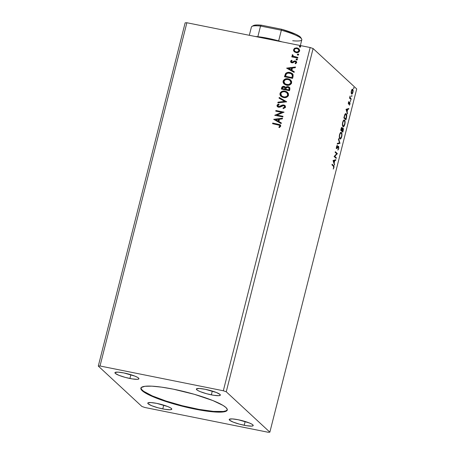 <?xml version="1.0" encoding="UTF-8"?>
<svg xmlns="http://www.w3.org/2000/svg" width="455" height="455" viewBox="0 0 455 455"><rect width="100%" height="100%" fill="white"/><g stroke="black" fill="none" stroke-linecap="round" stroke-linejoin="round"><path stroke-width="0.68" d="M140.959 387.961A44.556 7.325 -165.8 0 0 194.945 408.601L194.825 409.079A44.556 7.325 14.2 0 1 140.874 388.189A44.556 7.325 14.2 0 1 173.321 389.161L194.331 394.303L212.917 400.582L223.047 405.428L225.947 407.532L227.244 409.312L227.267 410.063L226.874 410.706L224.867 411.65L218.952 412.156L202.788 410.524L182.205 406.207L169.749 402.726L158.522 398.933L149.502 395.156L143.45 391.721L140.902 388.923L141.272 387.535L144.883 386.301L151.868 386.164L161.627 387.148L173.321 389.161A44.556 7.325 14.2 0 1 227.273 410.052A44.556 7.325 14.2 0 1 194.825 409.079L194.945 408.601A44.556 7.325 -165.8 0 0 227.307 409.807M211.347 394.855A12.376 2.036 14.2 0 1 196.361 389.053A12.376 2.036 14.2 0 1 205.376 389.321L216.375 392.494L219.993 394.428L220.248 395.304L218.696 395.696L213.56 395.259L206.667 393.751L200.348 391.681L197.533 390.339L196.367 389.258L196.469 388.871L199.415 388.49L205.376 389.321A12.376 2.036 14.2 0 1 220.356 395.128A12.376 2.036 14.2 0 1 211.347 394.855L212.303 391.078L211.347 394.855M162.776 408.914A12.376 2.036 14.2 0 1 147.79 403.113A12.376 2.036 14.2 0 1 156.799 403.386L167.798 406.56L170.614 407.902L171.421 408.488L171.677 409.369L170.124 409.762L164.983 409.318L158.095 407.811L151.777 405.746L148.154 403.812L147.898 402.931L150.844 402.556L156.799 403.386A12.376 2.036 14.2 0 1 171.785 409.187A12.376 2.036 14.2 0 1 162.776 408.914L163.732 405.138L162.776 408.914M244.198 425.277A12.376 2.036 14.2 0 1 229.212 419.476A12.376 2.036 14.2 0 1 238.227 419.743L249.226 422.917L252.042 424.265L252.843 424.851L253.105 425.726L251.552 426.119L246.411 425.681L239.523 424.174L233.199 422.103L229.582 420.175L229.326 419.294L232.266 418.913L238.227 419.743A12.376 2.036 14.2 0 1 253.213 425.55A12.376 2.036 14.2 0 1 244.198 425.277L245.154 421.501L244.198 425.277M129.92 378.492A12.376 2.036 14.2 0 1 114.933 372.69A12.376 2.036 14.2 0 1 123.948 372.963L134.947 376.137L137.763 377.479L138.565 378.065L138.826 378.947L137.274 379.339L132.132 378.896L125.244 377.388L118.92 375.324L115.303 373.39L115.047 372.509L117.987 372.127L123.948 372.963A12.376 2.036 14.2 0 1 138.934 378.765A12.376 2.036 14.2 0 1 129.92 378.492L130.875 374.715L129.92 378.492M185.145 22.835L98.291 366.076L141.897 406.457L144.821 407.475L268.126 432.25L269.855 432.165L226.249 391.783L313.103 48.543L356.709 88.924L269.855 432.165L356.709 88.924L313.103 48.543L226.249 391.783L223.325 390.765L100.02 365.991L186.874 22.75L310.179 47.525L223.325 390.765L310.179 47.525L313.103 48.543L310.179 47.525L186.874 22.75L100.02 365.991L98.291 366.076L185.145 22.835L186.874 22.75L185.145 22.835M333.06 160.513L334.482 165.102L334.203 162.935L334.789 160.609L335.676 160.376L335.853 159.682L333.06 160.513L334.482 165.102L334.203 162.935L334.789 160.609L335.676 160.376L335.853 159.682L333.06 160.513M337.104 147.665L336.575 148.358L337.041 148.455L337.57 147.761L337.183 147.682L338.167 147.011L337.707 146.919L338.429 146.993L338.492 148.478L337.786 150.07L338.765 148.432L338.685 146.476L338.116 146.425L336.797 147.841L337.286 145.281L336.404 147.329L336.825 148.557L338.429 146.993L338.52 148.353L337.786 150.07L338.384 149.502L338.594 146.356L337.997 146.197M340.909 132.331L341.443 132.479C340.852 131.882 340.215 132.615 339.532 134.691C339.129 136.966 339.237 138.354 339.839 138.86L340.499 138.951L341.017 138.434L341.83 136.295L341.972 133.901L341.244 132.348L340.26 132.9L339.373 135.453L339.35 137.746L340.135 139.02M344.025 120.006L344.56 120.16C343.969 119.557 343.332 120.296 342.649 122.367C342.245 124.642 342.353 126.035 342.962 126.541L343.616 126.626L344.134 126.115L344.947 123.976L345.089 121.582L344.361 120.023L343.377 120.581L342.49 123.129L342.524 125.682L343.252 126.7M346.016 109.314L347.438 113.904L347.159 111.737L347.745 109.41L348.632 109.183L348.809 108.489L346.016 109.314L347.438 113.904L347.159 111.737L347.745 109.41L348.632 109.183L348.809 108.489L346.016 109.314M350.407 101.448L350.526 100.407L350.356 101.363L350.674 100.384L350.367 100.754L350.407 101.448L350.714 101.078L350.327 100.999L350.714 101.078M351.641 96.562L351.766 95.522L351.59 96.477L351.914 95.499L351.641 96.562L351.954 96.193L351.561 96.113L351.954 96.193M353.66 88.594L353.78 87.553L353.609 88.509L353.927 87.531L353.62 87.9L353.66 88.594L353.967 88.225L353.575 88.145L353.967 88.225M351.539 93.975C351.971 94.395 352.432 93.855 352.921 92.365L352.921 92.365C353.228 90.71 353.16 89.686 352.722 89.299L352.022 89.419L351.34 90.903L351.158 92.854L351.613 94.031L352.358 93.713L353.108 91.273L352.909 89.561L352.574 89.203L352.022 89.419L351.277 91.165L351.158 92.854L351.749 94.088M351.067 99.565L351.226 98.928L350.111 97.592L350.128 95.942L349.537 98.149L351.067 99.565L351.226 98.928L350.213 97.865L350.128 95.942L349.537 98.149L351.067 99.565M348.393 102.54L348.553 104.172L349.764 103.137L349.406 105.241L349.98 103.968L349.98 102.585L349.554 102.358L348.638 103.484L348.922 101.51L348.393 102.54L348.485 104.127L349.69 103.012L349.406 105.241L349.946 104.121L349.844 102.369L348.638 103.484L348.922 101.51L348.393 102.54M345.641 113.636L346.204 113.813C345.8 113.318 345.305 113.636 344.731 114.762L343.838 117.919L345.931 119.853L346.755 115.439L346.454 114.148L345.754 113.619L344.731 114.762L343.838 117.919L345.931 119.853L346.42 117.925C346.903 115.644 346.829 114.273 346.204 113.813L345.88 113.631M343.133 128.014L342.035 128.782L342.018 127.639C341.688 127.343 341.352 127.821 341.017 129.066L340.721 130.238L342.814 132.172L343.423 129.317L343.133 128.014L342.268 128.828L342.137 127.798L341.659 127.622L340.721 130.238L342.814 132.172L343.235 130.517L343.002 127.94M339.993 143.325L338.6 138.627L338.423 139.321L339.498 142.807L337.405 143.353L337.229 144.047L339.993 143.325L337.286 143.814L339.993 143.325L338.6 138.627L338.423 139.321L339.498 142.807L337.405 143.353L337.229 144.047L339.993 143.325M336.336 157.771L334.778 156.332L337.382 153.631L335.295 151.697L335.13 152.334L336.689 153.773L334.084 156.475L336.177 158.408L336.336 157.771L335.87 157.68L335.779 158.044L335.87 157.68L336.336 157.771L334.778 156.332L337.382 153.631L335.295 151.697L335.13 152.334L336.689 153.773L334.084 156.475L336.177 158.408L336.336 157.771M333.35 166.155L333.737 166.917L333.248 169.072L333.993 166.291L332.122 164.227L331.962 164.864L333.35 166.155L333.669 167.537L333.248 169.072L333.885 167.73C334.095 166.365 333.976 165.631 333.532 165.535L332.122 164.227L331.962 164.864L333.35 166.155M297.877 55.1L298.571 54.919L298.56 54.259L297.456 54.213L297.342 54.674L297.877 55.1L298.69 54.702L298.15 54.037L297.337 54.429L297.877 55.1L297.337 54.429M296.643 59.986L297.411 59.707L297.325 59.144L296.222 59.099L296.103 59.559L296.643 59.986L297.456 59.588L296.91 58.922L296.097 59.321L296.643 59.986L296.097 59.321M286.627 68.131L294.101 72.425L294.277 71.731L291.882 70.354L292.468 68.028L295.295 67.698L295.471 67.004L286.627 68.131L294.101 72.425L294.277 71.731L291.882 70.354L292.468 68.028L295.295 67.698L295.471 67.004L286.627 68.131M286.622 85.21L289.602 84.994L291.388 83.578L291.615 81.371L289.607 79.295L287.827 78.76L285.928 78.806L284.489 79.369L283.391 80.472L283.033 81.951L283.528 83.339L284.932 84.59L286.622 85.21C288.936 85.705 290.62 84.92 291.678 82.861L290.671 80.017L288.197 78.829C285.859 78.311 284.159 79.102 283.101 81.195L284.068 83.959L286.622 85.21M273.671 119.329L281.144 123.618L281.321 122.924L278.926 121.548L279.512 119.221L282.339 118.897L282.515 118.203L273.671 119.329L281.144 123.618L281.321 122.924L278.926 121.548L279.512 119.221L282.339 118.897L282.515 118.203L273.671 119.329M285.535 107.141L285.12 105.685L283.772 104.951L282.219 105.071L278.926 106.629L277.789 105.742L278.016 105.19L279.142 104.656L278.767 104.053L277.692 104.485L276.981 105.378L277.334 106.635L278.835 107.283L282.748 105.634L284.074 105.753L284.688 107.022L282.999 108.045L283.283 108.648L285.404 107.477L284.978 105.543L283.772 104.951L278.636 106.595L277.817 105.554L279.142 104.656L278.767 104.053L276.981 105.378L277.413 106.709L278.511 107.238L279.831 107.164L283.601 105.583L284.358 105.958L284.688 107.022L282.999 108.045L283.283 108.648L285.535 107.141M283.505 97.529L286.485 97.319L288.271 95.897L288.493 93.69L286.491 91.614L284.705 91.085L282.811 91.131L281.372 91.694L280.274 92.792L279.916 94.27L280.411 95.664L281.816 96.909L283.505 97.529C285.814 98.024 287.503 97.245 288.561 95.186L287.554 92.337L285.08 91.148C282.743 90.636 281.042 91.421 279.984 93.514L280.945 96.278L283.505 97.529M299.896 47.132L300.584 46.956L300.579 46.296L299.47 46.251L299.356 46.706L299.896 47.132L300.709 46.74L300.163 46.069L299.35 46.467L299.896 47.132L299.35 46.467M289.477 90.693L289.863 87.963L289.232 87.127L288.078 86.615L286.747 86.683L285.666 87.508L284.608 86.524L282.925 86.404L281.929 87.115L281.332 89.055L289.477 90.693L289.898 89.038L289.357 87.235L288.078 86.615L285.666 87.508L284.13 86.382C282.845 86.137 282.009 86.638 281.628 87.883L281.332 89.055L289.477 90.693M286.656 101.846L279.211 97.45L279.034 98.144L284.699 101.397L278.016 102.17L277.84 102.864L286.656 101.846L279.211 97.45L279.034 98.144L284.699 101.397L278.016 102.17L277.84 102.864L286.656 101.846M277.988 124.772L279.819 125.625L279.779 126.291L278.818 127.167L279.364 127.616L280.701 126.24L280.621 125.324L279.996 124.681L272.733 123.043L272.573 123.686L279.609 125.335L279.865 126.081L278.818 127.167L279.364 127.616L280.701 126.24L280.314 124.909L272.733 123.043L272.573 123.686L277.988 124.772M282.999 116.292L276.941 115.075L284.045 112.146L275.906 110.514L275.741 111.151L281.816 112.368L274.695 115.291L282.839 116.929L282.999 116.292L276.941 115.075L284.045 112.146L275.906 110.514L275.741 111.151L281.816 112.368L274.695 115.291L282.839 116.929L282.999 116.292M293.083 76.446L293.094 74.614L292.218 73.488L290.62 72.652L288.299 72.339L285.66 73.454L284.449 76.736L292.593 78.368L293.083 76.446L292.406 73.647L289.915 72.476C288.271 72.044 286.821 72.408 285.564 73.568L284.449 76.736L292.593 78.368L293.083 76.446M290.557 61.283L290.842 62.312L292.047 62.847L293.054 62.688L294.573 61.624L295.5 61.704L295.96 62.386L295.09 63.308L295.545 63.785L296.717 62.477L296.364 61.505L295.454 60.981L294.334 60.97L292.087 62.187L291.28 61.533L292.127 60.697L291.712 60.225L290.734 60.919L290.677 61.391L291.831 60.333L290.557 61.283L290.91 62.381L291.809 62.807L292.775 62.79L294.573 61.624L295.687 61.84L295.938 62.557L295.09 63.308L295.545 63.785L296.683 62.636L296.262 61.402L294.334 60.97L292.519 62.125L291.501 61.948L292.059 62.278L291.297 61.391L292.127 60.697L291.712 60.225L290.557 61.283M297.729 58.081L297.888 57.444L293.873 56.534L292.884 55.783L292.997 55.106L292.44 54.674L292.167 54.992L292.815 56.426L291.939 56.249L291.774 56.886L297.729 58.081L297.888 57.444L293.122 56.09L292.997 55.106L292.44 54.674L292.116 55.118L292.815 56.426L291.939 56.249L291.774 56.886L297.729 58.081M294.305 51.807L296.541 52.678L298.577 52.251L299.709 50.607L299.06 48.901L296.62 47.849L294.436 48.372L293.435 50.169L294.169 51.671L293.623 49.754L294.248 51.751M226.249 391.783L223.325 390.765L100.02 365.991L98.291 366.076L141.897 406.457L144.821 407.475L268.126 432.25L269.855 432.165L226.249 391.783M300.016 47.246L299.47 46.575L300.163 46.069L300.596 46.313M300.709 46.74L300.163 46.069M300.607 46.325L299.589 46.359L299.6 47.024M285.53 87.195L284.494 86.552L283.044 86.518L282.049 87.224L281.474 89.083L281.747 87.997C282.128 86.746 282.964 86.245 284.25 86.49L285.313 86.979M289.659 87.531L287.532 86.672L285.666 87.508L288.078 86.615L289.42 87.292M289.477 87.343L288.999 87.007M283.044 86.518L282.657 86.66M288.618 87.593L289.181 88.316L288.919 89.999L285.894 89.39L286.206 87.963L287.918 87.252L288.732 87.661L289.107 89.271L288.788 87.718M289.209 88.628L289.175 88.953M285.143 88.896L285.058 89.22L285.143 88.896L285.058 89.22L282.327 88.588L282.498 87.923L283.983 87.019L284.796 87.417L285.143 88.896L285.086 87.73M285.205 87.997L285.205 88.6M284.802 87.428L284.938 89.112L282.447 88.697L285.058 89.22L282.327 88.588L283.033 87.121L284.853 87.474M288.988 89.157L288.919 89.999L288.988 89.157L288.8 89.885L285.774 89.277L288.919 89.999L285.774 89.277L286.354 87.758L287.435 87.218L288.942 87.912L288.988 89.157M281.497 91.796L280.394 92.905L280.041 94.003L280.189 95.112L281.008 96.335L280.104 93.628C281.162 91.535 282.862 90.744 285.2 91.256L287.611 92.393M280.53 95.772L280.752 96.068M287.805 92.575L285.2 91.256L282.18 91.466M280.655 92.513L280.394 92.905M286.69 92.57L287.901 94.538L287.606 95.721L286.718 96.574L284.079 97.051L281.673 95.954M287.901 94.538L287.89 94.845M281.69 95.965L283.784 97C285.626 97.404 286.98 96.784 287.839 95.152L287.008 92.82M280.826 93.656C281.696 92.001 283.061 91.381 284.915 91.785L286.946 92.763L287.719 95.038C286.86 96.676 285.507 97.296 283.664 96.892L281.628 95.914L280.826 93.656L281.463 92.598L282.515 91.938L284.318 91.7L286.053 92.16L287.253 93.093L287.782 94.43L287.486 95.607L286.599 96.466L284.858 96.983L283.084 96.739L281.554 95.84L280.906 94.85L280.826 93.656M277.994 102.847L278.016 102.17L284.819 101.505L278.136 102.284L277.994 102.847M279.165 98.217L279.211 97.45L286.673 101.778L279.33 97.558L279.165 98.217M284.716 106.385L284.705 107.369L283.118 108.153L283.346 108.631L282.999 108.045L284.807 107.13L284.409 106.015M277.476 106.766L276.981 105.378L278.887 104.167L277.203 105.219L277.459 106.743M278.119 106.373L279.905 106.533L280.798 105.799L283.772 104.951L285.035 105.6M285.239 105.799L283.112 105.02L279.484 106.686L278.113 106.362M281.969 105.327L281.611 105.503M277.061 105.833L277.118 106.169M280.428 125.017L272.852 123.157L272.71 123.709L272.733 123.043L280.371 124.966M279.626 125.358L279.984 126.189L278.938 127.275L279.984 126.189L279.666 125.387M279.842 124.659L279.558 124.562M273.802 119.403L282.481 118.328L273.802 119.403M279.046 121.661L281.309 122.964L279.046 121.661M275.77 119.784L278.278 121.223L278.727 119.438L278.278 121.223L275.65 119.671L278.608 119.329L278.159 121.11L275.77 119.784M274.837 115.32L281.935 112.482L274.837 115.32M275.884 111.179L275.906 110.514L284.028 112.231L276.026 110.622L275.884 111.179M277.061 115.183L282.976 116.372L277.061 115.183M284.62 79.477L283.51 80.581L283.158 81.684L283.391 82.992L284.125 84.01L283.22 81.303C284.278 79.21 285.979 78.425 288.316 78.937L290.728 80.074M283.647 83.453L283.875 83.743M290.921 80.256L288.316 78.937L285.296 79.142M283.778 80.194L283.51 80.581M289.807 80.251L290.984 81.917L290.517 83.686L289.283 84.522L287.492 84.766L284.79 83.629L286.61 84.613M291.018 82.218L291.012 82.526M286.9 84.681L286.9 84.681C288.743 85.085 290.097 84.465 290.955 82.827L290.836 82.719C289.977 84.357 288.624 84.971 286.781 84.567L284.745 83.589L283.948 81.331C284.819 79.682 286.178 79.056 288.032 79.466L290.062 80.438L290.955 82.827L290.125 80.495M292.605 73.835L290.034 72.584L287.15 72.686L285.53 73.892L284.591 76.764L285.683 73.676C286.94 72.516 288.39 72.152 290.034 72.584L292.463 73.704M291.791 74.108L292.451 75.354L292.042 77.674L285.569 76.377L292.042 77.674L285.569 76.377L286.246 74.057C287.236 73.067 288.402 72.754 289.75 73.113L291.672 74L292.434 75.246L291.729 74.051M292.315 75.132L292.042 77.674L292.093 76.878L291.922 77.566L285.45 76.264L286.246 74.057L287.873 73.079L290.933 73.494L292.315 75.132M286.758 68.204L295.437 67.135L286.758 68.204M292.002 70.462L294.266 71.765L292.002 70.462M288.726 68.586L291.234 70.025L291.683 68.239L291.234 70.025L288.606 68.472L291.564 68.131L291.115 69.911L288.726 68.586M291.416 61.499L292.059 62.278L294.334 60.97L296.324 61.459M291.939 62.164L291.575 62.017M295.881 62.028L296.006 62.807L295.21 63.421L295.557 63.78L295.09 63.308L296.057 62.671L295.744 61.897M290.973 62.437L290.677 61.391L291.166 62.602M296.398 61.527L294.698 61.027L292.059 62.278M296.762 60.094L296.216 59.429L296.91 58.922L297.342 59.167M297.456 59.588L296.91 58.922M297.36 59.178L296.341 59.213L296.347 59.872M292.935 56.534L292.059 56.363L291.917 56.915L291.939 56.249L292.935 56.534L292.116 55.118L292.44 54.674L292.986 55.118L292.36 54.981L292.394 55.982M293.185 56.141L297.866 57.529L293.242 56.198M297.997 55.209L297.456 54.543L298.15 54.037L298.577 54.281M298.69 54.702L298.15 54.037M298.594 54.293L297.576 54.327L297.581 54.987M294.914 48.122L293.623 49.754L294.914 48.122L297.308 48.037L294.914 48.122M294.049 51.557L296.006 52.604C297.689 52.956 298.907 52.382 299.657 50.88L298.952 48.793L297.189 47.929L299.015 48.85M298.861 48.73L296.74 47.963L294.556 48.48L293.555 50.278L294.368 51.864M294.135 48.822L293.816 49.254M298.258 49.129L299.083 50.642M294.846 51.347L296.29 52.075C297.542 52.359 298.463 51.95 299.049 50.846L298.929 50.733C298.343 51.836 297.422 52.251 296.171 51.967L294.783 51.296L294.231 49.788C294.84 48.696 295.773 48.287 297.03 48.566L298.44 49.265L298.889 51.233L297.098 52.137L294.863 51.369M299.049 50.846L298.497 49.316M278.608 119.329L278.159 121.11L275.65 119.671L278.608 119.329M288.032 79.466L289.687 80.137L290.517 80.979L290.899 82.105L290.603 83.288L288.578 84.584L285.643 84.192L284.17 82.856L284.045 81.041L285.632 79.619L288.032 79.466M291.564 68.131L291.115 69.911L288.606 68.472L291.564 68.131M297.03 48.566L298.708 49.572L298.77 51.119L296.978 52.029L295.119 51.557L294.283 50.602L294.396 49.402L295.403 48.662L297.03 48.566M353.927 87.531L353.62 87.9M352.722 89.299L352.022 89.419M352.272 89.225L352.591 89.971M352.631 90.255L352.261 89.208M351.203 93.207L351.863 93.429L351.305 91.034L352.562 89.942L352.733 92.194C352.363 93.286 352.022 93.667 351.704 93.338L351.186 93.19M351.76 89.777L352.659 90.056L352.864 91.375L352.483 92.9L351.812 93.412L351.499 91.176L351.925 90.141L352.562 89.942M351.237 93.247L351.704 93.338M351.914 95.499L351.601 95.868M349.707 97.677L351.226 98.928L350.76 98.832L350.668 99.196L349.667 97.575M350.674 100.384L350.367 100.754M348.621 101.943L348.957 102.005L348.621 101.943M348.28 103.41L348.638 103.484L348.28 103.41M348.354 103.365L348.672 102.87M349.844 102.369L349.554 102.358M349.486 102.421L349.594 102.972M348.786 103.484L349.178 103.564L348.786 103.484M348.439 104.07L348.775 104.138L348.439 104.07M348.485 104.127L348.775 104.138M349.599 103.12L349.451 102.364M348.285 108.626L348.166 109.086L348.632 109.183L347.25 109.445L348.166 109.086L348.285 108.626M346.801 111.225L346.71 111.56L346.801 111.225M346.744 111.657L347.159 111.737L346.744 111.657M347.193 113.124L347.614 113.21L347.193 113.124M347 109.393L346.113 109.621L347 109.393M346.534 109.729L347.461 109.484L347.011 111.27L346.596 111.185L347.011 111.27L346.534 109.729L346.118 109.644L347.461 109.484L347.011 111.27L346.534 109.729M345.663 118.971L345.533 119.483L345.663 118.971M346.204 113.813L345.737 113.716L346.192 114.626M346.232 114.819L345.584 113.602M345.413 118.926L343.935 117.555L345.88 119.017L343.963 117.43L344.845 115.28L344.56 115.223L346.039 114.45L346.431 116.577L345.88 119.017L345.413 118.926M345.322 114.211L346.096 114.501L346.448 115.428L345.88 119.017L344.219 117.475L345.004 114.927L345.499 114.347L346.039 114.45M342.962 126.541C343.548 127.121 344.179 126.393 344.856 124.351L344.856 124.351C345.271 122.071 345.169 120.672 344.56 120.16L344.259 119.995M344.56 120.16L344.099 120.063L344.827 121.934L344.64 124.175C344.094 125.796 343.588 126.376 343.121 125.904L342.513 125.637M343.73 125.921L343.024 126.592M342.911 126.615L343.935 125.569M344.577 121.144L343.997 119.989M342.814 125.916L343.121 125.904C342.632 125.495 342.547 124.374 342.871 122.537C343.423 120.899 343.929 120.319 344.401 120.797C344.896 121.201 344.975 122.327 344.64 124.175L343.451 126.041L342.854 125.483L342.661 124.221L342.621 122.486L343.787 120.768L344.543 120.967M343.207 120.774L343.775 120.598M343.309 120.683L344.401 120.797M342.518 125.643L343.121 125.904M342.018 127.639L341.421 127.468M341.557 127.542L341.802 128.731M342.751 128.014L342.939 128.623M342.979 130.466L342.763 131.336L341.517 130.522L341.984 130.619L342.348 129.305L342.024 129.243L342.973 128.651L342.763 131.336L341.517 130.522L342.763 131.336L341.984 130.619L342.837 128.6L342.979 130.471M342.547 131.296L342.416 131.808L342.547 131.296M342.951 128.782L342.723 127.974M341.802 128.299L341.614 127.61M341.961 129.01L342.126 128.697M341.261 128.134L341.864 128.276L341.768 130.42L341.301 130.329L340.812 129.874L341.768 130.42L341.011 129.089L341.938 128.384L341.768 130.42L340.846 129.749L341.864 128.276M341.881 129.214L342.416 128.509L342.973 128.651M339.839 138.86C340.431 139.44 341.062 138.712 341.739 136.676L341.739 136.676C342.149 134.39 342.052 132.991 341.443 132.479L341.142 132.314M341.443 132.479L340.977 132.388L341.711 134.253L341.523 136.5C340.977 138.121 340.471 138.695 340.004 138.223L339.396 137.956L340.01 138.235C339.515 137.819 339.43 136.699 339.754 134.862C340.3 133.224 340.812 132.644 341.284 133.116C341.773 133.52 341.853 134.652 341.523 136.5L340.334 138.36L339.794 137.939L339.549 136.83L339.498 134.811L340.67 133.088L341.426 133.292M340.613 138.246L339.902 138.911M339.794 138.934L340.812 137.893M341.455 133.463L340.88 132.308M339.697 138.235L340.004 138.223M340.084 133.093L340.659 132.917M340.192 133.008L341.284 133.116M339.458 142.819L340.016 143.223L339.527 143.234L339.458 142.819M338.355 146.954L337.695 146.925M338.594 146.356L337.161 147.704L336.399 147.761L336.797 147.841L336.49 146.709L337.291 145.896L336.825 145.805L337.291 145.896L337.286 145.281L336.529 146.555L336.643 148.484L337.041 148.455L336.177 148.393M336.643 148.484L337.041 148.455M337.161 147.704L336.797 147.841M336.33 147.744L336.643 147.665M336.524 148.398L336.99 147.835M335.227 151.97L337.382 153.631L336.916 153.534L337.348 153.773L336.882 153.682L334.317 156.241L335.87 157.68L334.317 156.241L336.916 153.534L335.227 151.97M335.329 159.819L335.21 160.285L335.676 160.376L334.294 160.638L335.21 160.285L335.329 159.819M333.845 162.424L333.76 162.759L333.845 162.424M333.788 162.85L334.203 162.935L333.788 162.85M334.243 164.323L334.658 164.409L334.243 164.323M334.044 160.592L333.157 160.82L334.044 160.592M333.578 160.928L334.51 160.683L334.055 162.463L333.64 162.384L334.055 162.463L333.578 160.928L333.168 160.843L334.51 160.683L334.055 162.463L333.578 160.928M333.555 166.399L332.053 164.5L333.532 165.535L333.066 165.444L333.549 166.359M140.874 388.189L140.999 387.717L141.465 389.298L143.575 391.249L152.328 395.918L165.938 401.003L182.324 405.729L199 409.381L213.418 411.394L223.382 411.468L226.192 410.763L227.386 409.591M282.06 41.877A25.992 4.271 -165.8 0 0 278.653 40.882A25.992 4.271 -165.8 0 0 267.648 38.237L267.216 38.891L267.648 38.237L278.653 40.882A25.992 4.271 14.2 0 1 282.06 41.877M253.236 25.685L256.938 24.968L261.397 25.19L260.539 26.049L257.843 36.701L267.648 38.237A25.992 4.271 -165.8 0 0 257.843 36.701A25.992 4.271 -165.8 0 0 255.289 36.497A25.992 4.271 14.2 0 1 257.843 36.701L260.539 26.049A25.992 4.271 -165.8 0 0 251.416 27.016L249.323 35.297M300.351 45.551L301.813 39.767A25.992 4.271 -165.8 0 0 281.349 30.229L260.539 26.049L261.397 25.19L281.679 29.268L261.397 25.19A24.752 4.072 -165.8 0 0 253.418 25.565L251.945 26.413A25.992 4.271 14.2 0 1 260.539 26.049L281.349 30.229L278.653 40.882L281.349 30.229A25.992 4.271 14.2 0 1 301.637 38.988A25.992 4.271 14.2 0 1 292.696 40.74M301.637 38.988L300.744 37.538A24.752 4.072 -165.8 0 0 281.679 29.268L295.727 34.222L299.123 36.064L300.789 37.611M281.679 29.268L281.349 30.229L281.679 29.268M348.689 103.507L348.223 103.416M349.633 102.978L349.167 102.887M336.876 147.886L336.41 147.79"/></g></svg>
